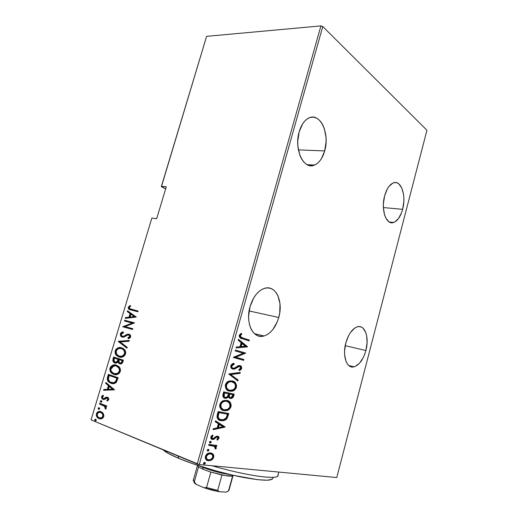 <?xml version="1.0" encoding="UTF-8"?>
<svg xmlns="http://www.w3.org/2000/svg" width="518" height="518" viewBox="0 0 518 518"><rect width="100%" height="100%" fill="white"/><g stroke="black" fill="none" stroke-linecap="round" stroke-linejoin="round"><path stroke-width="0.78" d="M278.749 317.476C275.718 327.434 270.797 333.605 263.986 335.988C253.321 339.601 245.066 323.096 250.064 306.598L248.614 316.297L248.834 320.985L249.676 325.31L251.107 329.092L253.062 332.187L255.452 334.479L258.178 335.891L261.13 336.376L264.193 335.929L267.243 334.589L270.176 332.407L272.882 329.487L277.247 321.879L278.749 317.476L279.726 312.885L279.985 303.775L277.972 295.843L276.178 292.696L273.938 290.268L271.322 288.649L268.434 287.924L265.371 288.125L262.25 289.264L259.207 291.31L256.352 294.192L253.807 297.798L250.064 306.598C253.108 296.885 257.867 290.818 264.342 288.396C275.66 284.382 283.605 301.379 278.749 317.476L249.106 310.949L278.749 317.476M324.695 150.913C322.552 158.236 319.166 162.95 314.53 165.061C303.904 170.383 293.732 149.514 299.184 131.792L297.746 141.297L297.876 146.154L299.799 155.076L301.502 158.786L303.6 161.797L306.021 163.999L308.657 165.32L311.402 165.728L314.154 165.21L316.809 163.798L319.269 161.564L321.458 158.592L324.695 150.913L326.075 141.867L325.997 137.231L324.3 128.555L322.74 124.838L320.765 121.724L318.447 119.347L315.87 117.8L313.125 117.159L310.321 117.456L307.569 118.7L304.979 120.856L302.654 123.834L299.184 131.792C301.308 124.689 304.571 120.079 308.974 117.942C320.279 112.264 329.979 133.819 324.695 150.913L298.394 149.909L324.695 150.913M402.622 209.324C400.634 216.459 397.662 220.836 393.706 222.455C386.305 225.602 380.652 209.822 384.634 195.836L383.398 203.768L383.385 207.737L384.563 214.905L385.703 217.813L388.837 221.723L390.708 222.598L392.676 222.701L394.677 222.041L398.465 218.602L401.515 212.827L402.622 209.324L403.82 201.722L403.859 197.895L403.522 194.237L401.761 187.963L398.769 183.838L396.937 182.809L394.969 182.537L392.942 183.048L389.024 186.338L387.296 188.999L384.634 195.836C386.635 188.824 389.542 184.505 393.356 182.88C401.12 179.584 406.494 195.713 402.622 209.324L383.378 207.569L402.622 209.324M365.87 350.524C363.235 359.641 359.272 365.08 353.988 366.848C346.775 368.978 342.139 356.028 345.83 342.922L344.574 350.977L344.619 354.836L346.024 361.415L347.325 363.889L348.957 365.676L350.848 366.725L352.92 366.997L355.095 366.498L359.427 363.319L363.196 357.711L364.698 354.254L365.87 350.524L367.081 342.799L366.64 335.645L365.812 332.608L363.073 328.205L361.253 327.007L359.22 326.567L357.044 326.897L354.817 328.004L350.537 332.381L348.666 335.483L345.83 342.922C348.497 333.922 352.376 328.535 357.472 326.774C365.022 324.469 369.457 337.671 365.87 350.524L345.202 345.687L365.87 350.524M199.255 464.542L322.779 26.522L426.949 130.271L336.778 477.544L199.255 464.542L336.778 477.544L426.949 130.271L322.779 26.522L199.255 464.542L91.051 419.865L151.858 218.059L156.689 218.687L166.278 186.778L161.415 186.338L206.604 36.344L320.92 25.9L197.222 464.011L199.255 464.542M213.189 454.286L212.043 453.334L209.965 452.9L207.809 453.483L206.384 454.545L205.381 456.384L205.322 458.313L206.332 459.861L207.796 460.619L209.997 460.651L211.597 459.997L212.84 458.942L213.766 457.057L213.792 455.542L213.189 454.286L212.484 454.008L213.002 457.005L213.707 457.284L213.189 454.286L210.645 452.933L209.291 452.972C207.647 453.108 206.345 454.247 205.381 456.384C205.257 459.246 206.281 460.696 208.456 460.735L211.597 459.997L213.707 457.284L213.002 457.005L210.891 459.712L211.597 459.997L210.891 459.712L207.75 460.444L208.456 460.735L206.967 460.295L209.291 460.366L211.532 459.259L213.105 456.546L212.484 454.008L213.189 454.286M208.89 444.425L208.644 445.292L214.523 446.406L215.268 447.254L215.022 448.491L215.728 449.08L216.019 448.717L216.291 447.552L215.475 446.16L216.641 446.309L216.88 445.454L208.89 444.425L208.644 445.292L214.051 446.166L215.728 449.08L216.233 448.264L215.475 446.16L216.641 446.309L216.88 445.454L208.89 444.425M216.887 436.881L218.039 438.228L216.828 439.478L217.34 440.17L219.043 438.215L218.874 437.05L218.11 436.357L216.161 436.344L213.72 438.403L212.529 438.597L211.771 437.445L213.099 435.716L212.522 435.016L211.124 436.311L210.742 437.568L211.214 438.843L213.189 439.517L216.336 437.276L217.437 437.082L218.084 437.963L216.828 439.478L217.34 440.17L218.997 438.39L218.292 438.124L217.1 439.601M217.262 414.659L217.003 417.314L217.968 419.12L220.247 420.454L223.297 420.713L225.576 419.904L226.832 418.777L228.794 413.545L218.136 411.57L217.262 414.659C216.88 418.576 218.162 420.571 221.102 420.655L223.698 420.642L226.994 418.563L228.794 413.545L218.136 411.57L217.262 414.659M223.679 391.854L222.824 396.043L223.511 397.403L224.605 398.128L226.748 398.18L228.347 396.892L229.157 397.979L231.222 398.51L232.886 397.701L233.696 396.011L234.207 394.172L223.679 391.854L222.934 394.502C222.727 396.807 223.446 398.064 225.097 398.264L226.444 398.264L228.347 396.892L230.277 398.459L231.546 398.459L233.696 396.011L234.207 394.172L223.679 391.854M228.716 373.964L237.898 380.976L238.157 380.063L230.724 374.579L240.041 373.323L240.294 372.416L228.716 373.964L237.898 380.976L238.157 380.063L230.724 374.579L240.041 373.323L240.294 372.416L228.716 373.964M235.204 350.893L243.305 353.276L233.365 357.439L243.667 360.347L243.9 359.511L235.813 357.219L245.7 353.088L235.444 350.051L235.204 350.893L243.305 353.276L233.417 357.245L243.667 360.347L243.9 359.511L235.813 357.219L245.7 353.088L235.444 350.051L235.204 350.893M242.618 337.904L240.404 336.545L240.488 335.373L241.809 334.097L241.161 333.333L239.374 335.094L239.212 336.143L239.756 337.438L241.22 338.338L249.106 340.883L249.339 340.061L242.618 337.904C241.369 337.878 240.611 337.14 240.352 335.696L241.809 334.097L241.161 333.333L239.31 335.288C239.478 337.522 240.462 338.662 242.275 338.707L249.106 340.883L249.339 340.061L248.621 339.879L248.407 340.663L248.621 339.879L242.618 337.904M247.494 346.671L238.461 339.322L238.202 340.235L241.135 342.612L239.989 346.684L236.292 347.028L236.033 347.947L247.436 346.879L238.461 339.322L238.202 340.235L241.135 342.612L239.989 346.684L236.292 347.028L236.033 347.947L247.494 346.671M230.775 365.598L230.957 367.566L232.841 369.12L234.835 368.952L239.374 366.381L240.481 366.958L240.708 367.806L240.074 369.01L238.824 369.619L239.232 370.571L240.579 369.962L241.66 368.538L241.278 366.472L239.51 365.514L237.976 365.812L234.22 368.201L232.537 368.02L231.909 367.217L231.85 365.909L232.614 364.886L234.201 364.245L233.903 363.273L232.181 363.856L230.775 365.598C230.685 367.676 231.378 368.848 232.841 369.12L234.376 369.101L238.882 366.433L239.73 366.44L240.643 368.149L238.824 369.619L239.232 370.571L241.66 368.538C241.744 366.783 241.168 365.799 239.925 365.591L238.209 365.702L234.22 368.201L233.094 368.279C232.148 368.078 231.734 367.288 231.85 365.909L234.201 364.245L233.903 363.273L230.775 365.598M231.578 390.909L234.382 389.361L235.716 387.03L235.709 384.44L234.026 381.934L231.889 380.872L228.626 381.222L226.748 382.433L225.233 385.47L225.809 388.442L227.849 390.488L231.345 391.271L234.188 390.319L236.195 387.924L236.551 385.25L235.088 382.465L232.323 380.963C234.745 381.572 235.871 383.598 235.716 387.03L236.428 387.25C236.493 383.45 235.127 381.352 232.323 380.963L229.513 380.937C227.745 381.19 226.372 382.465 225.382 384.764C225.304 388.662 226.69 390.786 229.532 391.122L232.278 391.135C234.065 390.883 235.45 389.588 236.428 387.25L235.716 387.03C234.738 389.368 233.353 390.663 231.565 390.915L228.58 390.831L230.633 391.045M226.865 400.433L224.093 400.479L222.157 401.333L220.403 403.127L219.697 405.147L219.833 407.083L220.875 408.922L222.351 410.075L224.961 410.761L227.324 410.431L229.681 408.942L230.795 407.252L231.203 405.205L230.588 402.991L229.312 401.541L226.865 400.433L224.262 400.433C222.39 400.673 220.914 402.013 219.846 404.448C219.774 408.339 221.173 410.405 224.054 410.651L226.612 410.638C228.503 410.392 229.973 409.039 231.028 406.572C231.086 402.777 229.701 400.731 226.865 400.433M225.065 426.884L215.527 420.83L215.261 421.769L218.356 423.73L217.184 427.907L213.299 428.742L213.04 429.681L225.006 427.097L215.527 420.83L215.261 421.769L218.356 423.73L217.184 427.907L213.299 428.742L213.04 429.681L225.006 427.097L224.3 426.845L213.163 429.241L224.359 426.631L225.065 426.884M210.586 441.271L209.46 441.899L209.816 442.922L211.221 442.372L210.729 441.297L209.421 442.016L210.431 442.994L211.26 442.255L210.586 441.271M208.327 449.3L207.2 449.948L207.556 450.958L208.916 450.498L208.469 449.326L207.155 450.058L208.152 451.029L209.007 450.278L208.327 449.3M204.649 462.367L203.516 463.034L203.878 464.037L205.296 463.442L205.18 462.613L204.649 462.367L203.477 463.144L204.448 464.102L205.335 463.325L204.649 462.367M161.428 186.707L165.65 188.856L161.415 186.338L166.278 186.778L156.689 218.687L151.858 218.059L91.051 419.865L197.222 464.011L320.92 25.9L322.779 26.522L320.92 25.9L206.604 36.344L161.428 186.707M103.302 413.61L102.299 412.412L100.473 411.499L98.906 411.454L97.332 412.205L96.503 413.474L96.27 415.08L96.73 416.563L97.889 417.968L99.32 418.732L101.055 418.9L102.357 418.447L103.568 417.042L103.865 415.792L103.464 413.914L101.068 411.687C99.275 410.8 97.727 411.467 96.426 413.694C96.16 415.799 96.698 417.262 98.031 418.078L98.996 418.615L101.781 418.719L103.71 416.64L103.302 413.61M99.709 403.231L99.482 403.995L104.63 406.358L105.283 407.336L105.044 408.469L105.808 409.078L106.196 407.86L105.491 406.339L106.533 406.747L106.766 405.976L99.709 403.231L99.482 403.995L104.319 406.099L105.666 409.207L106.138 408.54L105.491 406.339L106.533 406.747L106.766 405.976L99.709 403.231M108.799 399.663L108.508 398.025L107.161 397.151L105.925 397.241L103.924 398.64L102.829 398.4L102.357 397.287L103.548 395.933L103.056 395.163L101.657 396.38L101.638 398.122L102.991 399.384L104.345 399.436L106.902 397.954L107.945 398.828L107.718 399.682L106.812 400.246L107.258 401.016L108.799 399.663L108.074 397.584L107.446 397.241L106.261 397.131L103.924 398.64L102.875 398.439L102.409 396.989L103.548 395.933L103.056 395.163L101.541 396.684L102.344 399.028L104.17 399.488L107.245 398.018L107.925 399.307L106.812 400.246L107.258 401.016L108.799 399.663M107.569 377.091L107.297 379.493L108.139 381.313L110.172 382.919L112.95 383.657L114.718 383.417L116.414 382.232L118.143 377.745L108.391 374.372L107.569 377.091L108.223 377.221L109.013 374.592L108.223 377.221L107.569 377.091C107.012 379.513 107.491 381.216 109.007 382.187L110.943 383.242C112.743 384.123 114.569 383.78 116.414 382.232L118.143 377.745L108.391 374.372L107.569 377.091M113.604 357.038L112.788 360.748L113.572 362.257L114.828 363.014L116.349 363.112L117.845 362.101L119.36 363.655L121.477 363.746L122.578 362.678L123.401 360.178L113.604 357.038L112.905 359.362L113.766 362.438L114.828 363.014L117.845 362.101L119.639 363.759C121.018 364.348 122.106 363.707 122.902 361.842L123.401 360.178L113.604 357.038M118.337 341.291L126.981 348.2L127.227 347.371L120.182 341.945L129.053 341.258L129.299 340.43L118.279 341.479L126.981 348.2L127.227 347.371L120.182 341.945L129.053 341.258L129.299 340.43L118.337 341.291M124.449 320.979L132.194 323.064L122.714 326.741L132.576 329.474L132.802 328.723L125.006 326.567L134.55 322.882L124.67 320.234L124.449 320.979L132.194 323.064L122.714 326.741L132.576 329.474L132.802 328.723L125.006 326.567L134.55 322.882L124.67 320.234L124.449 320.979M131.468 309.382L129.863 308.838L129.273 308.061L129.513 307.129L130.678 306.08L130.063 305.445L128.263 307.42L128.393 308.618L129.163 309.414L137.866 311.797L138.086 311.046L129.636 308.67L129.299 307.543L130.678 306.08L130.063 305.445L128.309 307.232L128.775 309.129L137.866 311.797L138.086 311.046L131.468 309.382M136.292 317.055L127.512 310.774L127.273 311.583L130.057 313.578L128.969 317.204L125.473 317.566L125.227 318.376L136.292 317.055L127.512 310.774L127.273 311.583L130.057 313.578L128.969 317.204L125.473 317.566L125.227 318.376L136.292 317.055M123.057 336.551L124.113 336.525L121.756 336.014L121.277 334.22L123.472 332.802L123.193 331.928C122.008 331.902 121.037 332.569 120.286 333.922L120.7 336.104L122.636 337.218L124.061 337.043L127.668 334.978L128.95 335.01L129.681 335.917L129.578 336.694L127.868 337.807L128.27 338.694L129.578 338.189L130.452 337.347L130.704 336.091L130.251 335.016L128.93 334.168L127.163 334.265L123.478 336.35L121.834 336.085L121.277 334.22L122.28 333.165L123.472 332.802L123.193 331.928L121.193 332.64L120.331 333.786L120.914 334.091L123.284 332.213M121.652 347.818L119.095 347.597L117.327 348.193L115.728 349.644L115.132 351.087L115.171 353.159L116.097 354.947L117.424 356.164L119.82 357.109L123.388 356.578L124.663 355.568L125.628 353.606L125.673 352.072L124.877 350.11L123.226 348.536L121.652 347.818C119.166 346.807 117.016 347.792 115.216 350.777C114.892 353.088 115.436 354.746 116.861 355.743L118.985 356.896C121.503 357.977 123.692 356.986 125.55 353.917C125.848 351.67 125.317 350.058 123.951 349.08L121.652 347.818M116.44 365.209L113.889 364.937L112.121 365.501L110.528 366.938L109.868 368.699L109.965 370.487L110.878 372.312L112.199 373.569L114.588 374.572L118.143 374.106L119.418 373.115L120.383 371.147L120.435 369.593L119.645 367.592L116.44 365.209C113.96 364.141 111.817 365.093 110.01 368.078C109.693 370.512 110.289 372.248 111.804 373.277L113.753 374.339C116.265 375.485 118.447 374.527 120.305 371.464C120.603 369.069 120.014 367.372 118.538 366.368L116.44 365.209M114.53 389.84L105.944 382.511L105.691 383.339L108.417 385.664L107.304 389.374L103.853 389.458L103.6 390.287L114.53 389.84L105.944 382.511L105.691 383.339L108.417 385.664L107.304 389.374L103.853 389.458L103.6 390.287L114.53 389.84M101.243 400.634L100.194 401.191L100.919 402.201L101.735 401.89L101.696 400.99L101.243 400.634L100.22 401.087L100.79 402.156L101.813 401.703L101.243 400.634M99.119 407.698L98.07 408.249L98.796 409.272L99.605 408.967L99.573 408.061L99.119 407.698L98.096 408.145L98.66 409.226L99.689 408.78L99.119 407.698M95.668 419.191L94.619 419.735L95.338 420.771L96.147 420.474L96.115 419.561L95.668 419.191L94.645 419.632L95.208 420.726L96.231 420.286L95.668 419.191M129.785 309.609L130.627 309.965L129.396 309.317L128.93 307.427L128.309 307.232L128.93 307.427L130.406 305.795L128.93 307.427L129.28 309.201M131.015 309.265L131.371 309.382M125.932 318.305L126.101 317.754L125.473 317.566L129.597 317.392L128.969 317.204L129.597 317.392L130.685 313.772L127.273 311.583L127.894 311.771L128.076 311.176L127.894 311.771L130.685 313.772L129.597 317.392L126.101 317.754L125.932 318.305M131.578 314.413L134.965 316.835L130.096 317.087L130.724 317.275L130.096 317.087L130.957 314.219L134.965 316.835L131.578 314.413M125.078 321.147L125.298 320.415L124.67 320.234L134.544 322.895L125.298 320.415L125.078 321.147M125.634 326.741L132.802 328.723L125.634 326.741M123.342 326.916L122.766 326.573L123.394 326.748L132.822 323.245L132.194 323.064L132.822 323.245L123.342 326.916M125.511 335.25L123.478 336.35L124.113 336.525L126.146 335.424L125.511 335.25L126.146 335.424L127.907 334.395L127.279 334.22L125.511 335.25M129.578 335.178L130.271 336.7L129.921 335.399L128.749 334.939L129.286 335.224L129.636 336.532L130.271 336.7L129.474 337.606L128.503 337.976L130.271 336.7L129.636 336.532L127.868 337.807L128.503 337.976L128.755 338.545L127.868 337.807L128.27 338.694L130.633 336.92L130.005 334.751L128.93 334.168L127.279 334.22L129.209 334.265L127.797 334.434L126.139 335.424M121.011 333.825L121.07 335.845L122.559 337.205L121.704 336.687L120.914 334.091L120.286 333.922L121.07 336.519L122.19 337.127L125.965 336.014L127.298 335.14L129.383 335.107M123.025 332.271L121.827 332.815M121.458 333.139L121.134 333.573M125.641 335.755L124.365 336.435M123.841 336.583L123.31 336.603M127.059 347.934L118.279 341.479L118.972 341.453L127.059 347.934M116.492 349.618L115.708 351.554L116.019 353.891L117.703 356.067L119.846 357.109L117.502 355.898C116.077 354.895 115.527 353.244 115.851 350.932L115.216 350.777L115.851 350.932C117.411 348.187 119.334 347.144 121.626 347.811L121.465 347.779M120.804 347.707L118.849 347.966L117.113 348.931M121.736 348.64L122.073 348.737M122.714 348.977L124.139 349.974M124.922 351.113L125.304 352.777L124.967 354.286M124.728 354.726L123.776 355.73M123.051 356.164L121.95 356.481M121.238 356.526L120.526 356.462M119.936 356.319C121.957 357.109 123.692 356.267 125.155 353.794L124.521 353.639C123.019 356.151 121.251 356.98 119.211 356.138L117.515 355.212C116.349 354.37 115.915 352.985 116.22 351.055C117.67 348.595 119.405 347.766 121.432 348.575L121.51 348.595M121.432 348.575L123.232 349.553C124.352 350.395 124.78 351.761 124.521 353.639L125.155 353.794C125.421 351.916 124.987 350.556 123.867 349.715L121.432 348.575L123.174 349.508L124.43 351.301L124.585 353.386L123.75 355.011L121.316 356.326L118.557 355.885L116.44 353.839L116.297 350.809L117.23 349.417L118.635 348.595L121.432 348.575M120.221 363.895L119.639 363.759L120.221 363.895M120.254 363.895L117.845 362.101L120.254 363.895M113.869 361.985L115.456 363.157L114.407 362.587L113.546 359.511L112.905 359.362L113.546 359.511L114.225 357.239L113.455 359.861L113.597 361.493M115.695 362.406L117.89 361.48L117.249 361.331L117.89 361.48L118.48 359.926L117.839 359.777L118.48 359.926L118.635 359.421L117.994 359.272L117.249 361.331L115.054 362.263L114.446 361.92L114.038 359.22L114.368 358.106L118.635 359.421L118.318 360.444M118.221 360.722L117.981 361.305M117.89 361.48L116.828 362.399M116.356 362.496L115.967 362.477M120.493 363.137C121.354 363.474 122.021 363.027 122.481 361.804L121.84 361.655L122.481 361.804L122.798 360.761L122.157 360.612L121.84 361.655C121.38 362.878 120.713 363.325 119.852 362.995L119.211 362.639L118.998 359.596L122.798 360.761L122.157 362.568L121.05 363.235M118.998 359.596L122.798 360.761L118.998 359.596L122.157 360.612L121.277 362.723L119.852 362.995L118.68 361.842L118.998 359.596M114.368 358.106L118.635 359.421L114.368 358.106L117.994 359.272L117.249 361.331L116.187 362.25L114.886 362.192L113.941 361.24L114.368 358.106M111.292 366.899L110.515 368.835L110.813 371.205L112.49 373.446L114.892 374.624L112.451 373.413C110.936 372.384 110.334 370.648 110.658 368.214L110.01 368.078L110.658 368.214C112.108 365.579 113.928 364.549 116.11 365.112M115.598 365.054L113.649 365.274L111.92 366.22M116.524 366.019L116.867 366.116C114.841 365.255 113.112 366.058 111.655 368.518M117.502 366.375L118.92 367.411M119.198 367.741L119.477 368.156M119.697 368.576L120.072 370.266L119.736 371.788M119.49 372.235L118.538 373.225M117.819 373.646L116.712 373.951M116.013 373.983L114.964 373.815M119.276 371.16C117.78 373.666 116.013 374.475 113.986 373.582L112.425 372.72C111.182 371.859 110.71 370.409 111.007 368.376C112.464 365.915 114.2 365.112 116.213 365.967L117.858 366.873C119.069 367.735 119.541 369.166 119.276 371.16L119.923 371.296L119.276 371.16L118.505 372.533L117.172 373.51L113.986 373.582L111.422 371.568L110.865 369.891L111.092 368.13L112.024 366.738L113.429 365.935L116.213 365.967L118.829 368.013L119.38 369.535L119.276 371.16M114.938 373.808C116.88 374.527 118.544 373.692 119.923 371.296C120.182 369.308 119.71 367.877 118.505 367.016L116.861 366.116M112.374 383.605L109.661 382.316C108.139 381.345 107.66 379.642 108.223 377.221L107.945 379.623L108.508 381.06L110.088 382.634L112.244 383.573M112.315 382.763C113.669 383.275 114.99 382.88 116.265 381.578L115.618 381.449L116.265 381.578L117.366 378.923L116.718 378.787L117.366 378.923L117.554 378.295L116.906 378.159L115.618 381.449C114.148 382.867 112.665 383.21 111.176 382.485L109.68 381.669L108.327 379.111L109.149 375.472L117.554 378.295L109.797 375.608L117.554 378.295L116.362 381.436L114.627 382.763M114.051 382.893L112.905 382.886M104.299 390.274L104.507 389.581L103.853 389.458L107.958 389.497L107.304 389.374L107.958 389.497L109.071 385.793L105.691 383.339L106.345 383.462L106.488 382.977L106.345 383.462L109.071 385.793L107.958 389.497L104.507 389.581L104.299 390.274M109.952 386.538L113.261 389.368L108.417 389.348L109.071 389.471L108.417 389.348L109.298 386.415L113.261 389.368L109.952 386.538M107.472 400.356L107.731 400.802L106.812 400.246L107.472 400.356L108.586 399.417L107.925 399.307L108.586 399.417L108.184 398.29L107.55 398.064M102.344 399.028L103.755 399.533L102.991 399.384L103.645 399.501L102.998 399.138L102.201 396.801L101.541 396.684L102.201 396.801L102.842 395.771M107.22 397.202L104.196 398.802L105.607 398.025L104.953 397.908L106.915 397.241L106.261 397.131L107.336 397.202M102.467 396.218L102.111 397.319L102.499 398.601M108.055 398.206L108.612 399.294L107.673 400.272M101.152 402.221L100.79 402.156L101.152 402.221M101.198 400.783L100.842 401.405L101.301 402.195L100.874 401.197L100.22 401.087L101.353 400.718M106.578 406.611L105.491 406.339L106.578 406.611M105.704 408.572L105.044 408.469L105.963 408.165L105.303 408.061L105.963 408.165L104.869 406.125L99.482 403.995L100.142 404.105L100.33 403.47L100.142 404.105L103.697 405.516M104.17 405.73L105.666 406.883L106.002 407.977M99.061 409.291L98.66 409.226L99.061 409.291M99.08 407.841L98.737 408.65L99.191 409.265L98.757 408.255L98.096 408.145L99.229 407.776M98.549 418.058L100.356 418.933L98.698 418.175C97.358 417.359 96.827 415.902 97.086 413.798L96.426 413.694L97.086 413.798C97.941 412.03 99.067 411.266 100.479 411.499M99.883 411.512L97.986 412.309M97.578 412.768L96.937 415.177L98.09 417.631M101.269 412.477L100.57 412.341M101.496 412.561L102.292 413.001C103.289 413.649 103.691 414.776 103.503 416.381L102.409 417.799L100.822 418.175M101.929 412.768L103.555 414.97L103.503 416.381L102.842 416.284C101.813 418.013 100.602 418.531 99.216 417.845L98.498 417.437C97.475 416.809 97.067 415.676 97.287 414.037C98.271 412.309 99.456 411.778 100.835 412.457L101.632 412.904C102.629 413.552 103.03 414.678 102.842 416.284L103.503 416.381C102.642 417.948 101.573 418.512 100.311 418.084L100.317 418.084M95.649 420.791L95.208 420.726L95.649 420.791M95.629 419.315L95.273 419.93L95.759 420.765L95.306 419.722L94.645 419.632L95.785 419.25M130.096 317.087L130.957 314.219L134.337 316.647L130.096 317.087M116.906 378.159L115.618 381.449L113.397 382.763L110.217 382.044L108.981 380.95L108.366 379.474L109.149 375.472L116.906 378.159M108.417 389.348L109.298 386.415L112.607 389.245L108.417 389.348M99.216 417.845L97.662 416.556L97.203 414.394L98.349 412.606L100.375 412.309L102.415 413.746L102.927 415.928L101.742 417.702L99.216 417.845M240.035 336.881L239.627 335.515L241.084 333.922L240.773 333.553L241.809 334.097L241.084 333.922L239.957 334.919L240.676 335.101L239.957 334.919L239.627 335.515L240.352 335.696L239.627 335.515C239.892 336.959 240.643 337.697 241.893 337.723L241.887 337.723M240.779 337.322L240.417 337.153M238.371 339.653L246.775 346.484L238.371 339.653M240.449 346.393L241.349 343.181L240.449 346.393L241.161 346.581L240.449 346.393M245.526 346.173L241.161 346.581L242.068 343.369L241.349 343.181L245.526 346.173L241.161 346.581L242.068 343.369L245.526 346.173M235.437 350.071L245.7 353.088L244.982 352.894L245.649 353.263L244.936 353.069L235.094 357.025L243.9 359.511L243.188 359.317L242.955 360.146L243.188 359.317L235.094 357.025L244.982 352.894L235.437 350.071M231.19 367.009L231.591 364.931L233.482 364.037L233.288 363.422L233.482 364.037L234.201 364.245L233.255 364.096L231.138 365.702L231.85 365.909L231.138 365.702C231.015 367.081 231.429 367.871 232.381 368.071L233.094 368.279L232.381 368.071M240.184 369.528L240.948 368.33L240.974 367.152L239.601 365.527C240.624 365.857 241.071 366.789 240.948 368.33L241.66 368.538L240.948 368.33L239.057 370.163L239.866 369.761M239.012 366.232L239.73 366.44L237.516 366.504L238.228 366.712L237.516 366.504L236.124 367.527L236.843 367.728L236.124 367.527L233.663 368.894L232.394 368.965L234.13 368.738M234.628 368.505L236.823 366.997M237.516 366.504L237.898 366.323M238.274 366.207L238.662 366.174M231.824 367.812L231.358 367.34M239.491 372.52L239.329 373.115L240.041 373.323L230.005 374.365L238.157 380.063L237.445 379.849L237.257 380.503L237.445 379.849L230.005 374.365L239.329 373.115L239.491 372.52M228.36 389.84L227.687 389.523M227.24 389.232L226.845 388.895M226.269 388.196L225.602 385.897L226.217 383.702L227.609 382.258L230.128 381.449M230.659 381.468L231.028 381.52M231.98 381.779L232.09 381.811C234.376 382.142 235.463 383.89 235.36 387.05C234.537 388.966 233.398 390.041 231.934 390.281L229.772 390.274C227.441 389.983 226.347 388.222 226.489 384.984C227.298 383.074 228.438 382.006 229.895 381.785L232.09 381.811L229.183 381.565C227.719 381.792 226.586 382.854 225.77 384.764C225.621 387.943 226.683 389.698 228.956 390.022M226.489 384.984L225.77 384.764L226.489 384.984L228.321 382.478L229.869 381.792L231.74 381.74L234.602 383.352L235.379 384.919L235.476 386.486L234.913 388.092L233.437 389.633L230.128 390.339L228.399 389.75L226.975 388.416L226.347 386.661L226.489 384.984M230.989 398.187L232.42 397.138L233.482 394.01L232.983 395.784L233.696 396.011L232.983 395.784L230.834 398.225L229.584 398.232L230.516 398.277M229.61 398.245L230.277 398.459L229.61 398.245M227.635 396.665L228.347 396.892L227.635 396.665L225.731 398.031L224.378 398.031L226.036 397.947L227.635 396.665M224.21 397.041L223.297 395.985L223.472 393.984C222.999 395.849 223.387 396.911 224.618 397.183L224.411 397.125M223.472 393.984L223.821 392.722L228.483 393.81L227.7 396.14L226.146 397.41L225.336 397.416C224.1 397.144 223.718 396.076 224.184 394.211L223.472 393.984L224.184 394.211L224.54 392.948L223.821 392.722L223.472 393.984M229.442 397.274L228.477 396.05L228.691 394.392C228.25 396.16 228.613 397.151 229.785 397.377L229.61 397.332M228.691 394.392L228.852 393.822L232.912 394.781L231.209 397.617L230.497 397.61C229.325 397.384 228.962 396.387 229.403 394.625L228.691 394.392L229.403 394.625L229.565 394.049L228.852 393.822L228.691 394.392M229.565 394.049L232.912 394.781L228.852 393.822L232.912 394.781L231.708 397.41L230.322 397.565L229.325 396.723L229.565 394.049M224.54 392.948L228.483 393.81L223.821 392.722L228.483 393.81L227.7 396.14L226.567 397.267L225.123 397.358L224.1 396.445L224.54 392.948M227.26 400.531C229.493 401.172 230.51 403.101 230.316 406.339L231.028 406.572L230.316 406.339C229.26 408.799 227.791 410.152 225.9 410.392L223.342 410.411L224.054 410.651L222.792 410.282L225.181 410.502L228.056 409.466L229.772 407.647L230.4 405.995L229.875 402.751L227.836 400.809M221.031 408.158L220.202 406.559L220.247 404.39C220.072 407.439 221.063 409.136 223.232 409.479L222.196 409.078M221.743 408.799L221.341 408.475M226.625 401.249L223.893 401.049C222.345 401.256 221.128 402.369 220.247 404.39L220.966 404.629C221.84 402.609 223.057 401.495 224.605 401.282L226.631 401.288C228.943 401.547 230.044 403.25 229.94 406.403C229.06 408.43 227.842 409.557 226.295 409.783L224.294 409.803C221.937 409.583 220.83 407.86 220.966 404.629L220.247 404.39L221.354 402.46L222.882 401.392L224.657 400.951M225.194 400.951L225.563 400.99M224.857 419.664L226.69 417.618L228.056 413.409L227.531 415.281L228.237 415.527L227.531 415.281L226.282 418.317L226.994 418.563L226.282 418.317L222.993 420.396L220.39 420.402L221.102 420.655L219.58 420.215M219.962 420.318L221.108 420.493M221.607 420.519L224.106 420.053M219.574 419.263L218.246 418.382M218.065 418.168L217.437 416.466L217.774 414.277M217.961 413.552L218.292 412.393L227.48 414.193L226.774 413.953L227.48 414.193L226.139 417.884L223.342 419.794L221.341 419.8C219.703 419.716 218.641 418.686 218.149 416.712L217.437 416.466C217.819 418.227 218.706 419.217 220.098 419.431M218.149 416.712L218.68 413.791L217.968 413.545L217.437 416.466L218.149 416.712L219.004 412.639L218.292 412.393L217.968 413.545L218.68 413.791L219.004 412.639L227.48 414.193L226.139 417.884L223.763 419.684L220.286 419.509L218.544 418.071L218.149 416.712M215.482 420.998L224.359 426.631L215.482 420.998M217.709 427.389L218.635 424.093L217.709 427.389L218.415 427.641L217.709 427.389M222.993 426.664L218.415 427.641L219.341 424.352L218.635 424.093L222.993 426.664L218.415 427.641L219.341 424.352L222.993 426.664M216.485 437.192L217.269 437.043L216.563 436.778L215.773 436.927L216.485 437.192L215.773 436.927L214.659 437.872L215.365 438.144L216.485 437.192M213.869 439.329L215.365 438.144L214.659 437.872L213.163 439.063L213.869 439.329L211.83 439.245L213.869 439.329M217.605 436.208L218.292 438.124L218.997 438.39C219.062 436.952 218.557 436.214 217.469 436.182L216.161 436.344L213.196 438.629L211.117 436.842L212.386 435.45L211.117 436.842L211.83 437.114L213.099 435.716L212.386 435.45L213.099 435.716L212.522 435.016L210.832 436.998C210.755 438.616 211.325 439.452 212.535 439.51L211.642 439.206L213.358 438.966L215.779 436.927M211.292 437.943L211.117 436.842L212.03 438.37L211.525 438.176M217.942 438.811L218.376 437.613L217.948 436.493M215.98 436.842L216.375 436.765M210.399 441.265L210.548 441.983L211.26 442.255L210.548 441.983L210.017 442.618M209.699 442.851L210.094 443.007L209.699 442.851M210.256 442.456L210.535 441.478M215.119 446.251L214.769 445.888L215.935 446.037L216.123 445.35L215.935 446.037L216.641 446.309L214.769 445.888L215.475 446.16L214.769 445.888L215.527 447.992L216.233 448.264L215.527 447.992L215.184 448.627L215.391 446.658M213.338 445.888L208.696 445.111L213.151 445.823M208.158 449.294L208.294 450L209.007 450.278L208.294 450L207.757 450.641M207.407 450.867L207.835 451.036L207.407 450.867M208.003 450.472L208.281 449.495M211.376 453.075L212.484 454.008L211.376 453.075M205.549 457.012L205.672 456.203C205.504 458.171 206.112 459.265 207.504 459.492L206.177 458.715L205.627 457.679M210.191 453.613L208.676 453.548C207.414 453.658 206.41 454.545 205.672 456.203L206.378 456.487C207.116 454.83 208.119 453.943 209.382 453.833L210.392 453.8C212.043 453.859 212.827 454.985 212.73 457.174C211.979 458.812 210.968 459.693 209.706 459.829L208.689 459.867C207.032 459.829 206.261 458.702 206.378 456.487L205.672 456.203L206.436 454.798L207.517 453.949L209.434 453.503M204.506 462.36L204.629 463.04L205.335 463.325L204.629 463.04L204.092 463.688M203.684 463.914L204.163 464.109L203.684 463.914M204.338 463.513L204.61 462.535M224.294 409.803L222.908 409.317L221.244 407.672L220.823 406.306L221.05 404.351L222.067 402.7L223.595 401.625L225.155 401.197L227.337 401.482L229.688 403.541L229.856 406.682L228.846 408.32L227.337 409.427L224.294 409.803M208.689 459.867L207.278 459.349L206.514 458.475L206.514 456.099L208.78 453.988L211.376 454.066L212.658 455.406L212.6 457.569L210.871 459.408L208.689 459.867M272.274 479.182L267.346 480.231L257.686 479.7L233.197 475.271L215.779 470.856L193.117 463.824L178.859 458.424L177.952 455.995L178.859 458.424C195.014 465.209 221.328 473.044 241.764 477.11C263.047 481.073 273.387 481.222 272.779 477.564M277.81 474.605C281.637 480.458 249.21 476.618 212.121 465.76C246.562 475.835 277.985 480.108 277.907 475.537L278.846 472.066M178.859 458.424L168.499 453.541L163.034 449.792C165.352 452.072 170.623 454.953 178.859 458.424M272.824 477.693L272.818 478.509M221.957 475C227.616 476.133 231.183 476.424 232.653 475.861L225.738 475.686L210.871 472.099L221.957 475L217.683 490.384L221.957 475M203.302 469.379L210.871 472.099L203.302 469.379L198.53 466.938L203.302 469.379L202.525 467.197L203.302 469.379M230.193 474.572C223.232 473.899 210.075 470.396 202.525 467.197C210.075 470.396 223.232 473.899 230.193 474.572M200.382 466.245L202.525 467.197L200.382 466.245M197.565 465.326L198.53 466.938L197.565 465.326M228.93 490.287L232.653 475.861L228.477 490.98L226.126 492.1L219.412 491.75L217.683 490.384L206.559 487.509L203.852 487.723L196.212 484.356L194.256 482.109L198.53 466.938L194.256 482.109L193.318 480.348L193.861 479.985M227.201 491.679L226.126 492.1L219.412 491.75L203.852 487.723L206.559 487.509L210.871 472.099L206.559 487.509L217.683 490.384L219.412 491.75L211.752 490.125L203.852 487.723L196.212 484.356L194.056 482.355M197.455 465.52L193.214 480.549L196.212 484.356C194.535 483.339 193.836 482.549 194.101 481.986M227.272 491.608L228.911 490.514L233.068 475.466M254.442 333.657L263.986 335.988M307.109 164.666L314.53 165.061M389.251 221.989L393.706 222.455M348.776 365.527L353.988 366.848M128.775 309.129L129.396 309.317M129.286 335.224L129.921 335.399M121.07 336.519L121.704 336.687M116.861 355.743L117.502 355.898M123.232 349.553L123.867 349.715M118.59 363.189L119.231 363.332M113.766 362.438L114.407 362.587M111.804 373.277L112.451 373.413M117.858 366.873L118.505 367.016M109.007 382.187L109.661 382.316M107.53 398.174L108.184 398.29M100.55 402.026L101.211 402.136M104.319 406.099L104.979 406.209M98.439 409.103L99.1 409.207M98.031 418.078L98.698 418.175M101.632 412.904L102.292 413.001M95.001 420.61L95.668 420.707M233.974 364.303L233.255 364.096M238.882 366.433L238.17 366.232M234.376 369.101L233.663 368.894M232.278 391.135L231.565 390.915M229.895 381.785L229.183 381.565M231.546 398.459L230.834 398.225M226.444 398.264L225.731 398.031M226.612 410.638L225.9 410.392M224.605 401.282L223.893 401.049M223.698 420.642L222.993 420.396M216.874 437.056L216.168 436.791M213.345 439.491L212.639 439.225M210.431 442.994L209.719 442.722M208.152 451.029L207.446 450.751M209.803 460.69L209.097 460.398M209.382 453.833L208.676 453.548M204.448 464.102L203.742 463.811"/></g></svg>
